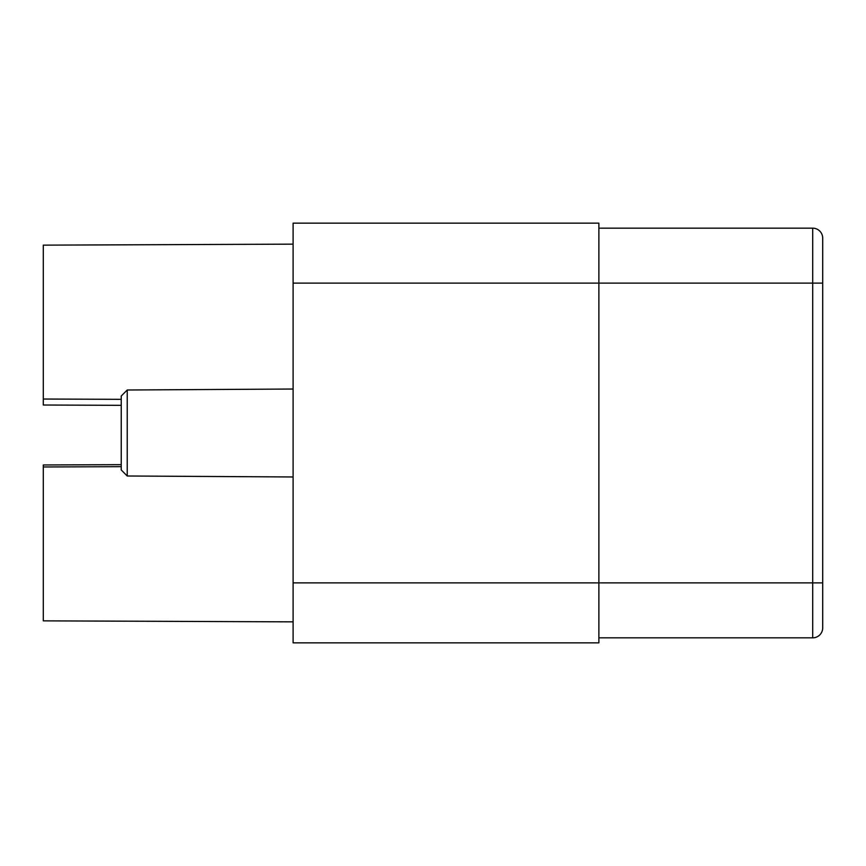 <?xml version="1.0" encoding="UTF-8"?>
<svg xmlns="http://www.w3.org/2000/svg" width="866" height="866" viewBox="0 0 866 866"><rect width="100%" height="100%" fill="white"/><g stroke="black" fill="none" stroke-linecap="round" stroke-linejoin="round"><path stroke-width="1.3" d="M598.871 228.159L812.709 228.159A9.991 9.991 0 0 1 822.7 238.15L822.7 627.85A9.991 9.991 0 0 1 812.709 637.841A9.991 9.991 0 0 0 822.7 627.85L822.7 478.963M127.237 390.003L121.24 396.033L121.24 469.967L127.237 475.997L127.237 390.003L293.109 389.029M762.751 637.841L602.866 637.841M598.871 637.841L812.709 637.841L812.709 283.117L598.871 283.117L598.871 223.157L293.109 223.157L293.109 642.843L598.871 642.843L598.871 283.117L293.109 283.117M293.109 244.147L43.3 245.143L43.3 405.017L121.24 405.331M121.24 464.663L43.3 464.977L43.3 620.857L293.109 621.853M812.709 228.159L812.709 283.117L822.7 283.117L822.7 394.03M602.866 228.159L762.751 228.159M293.109 582.883L822.7 582.883M127.237 475.997L293.109 476.971M43.3 466.969L121.24 466.666M43.3 399.031L121.24 399.334"/></g></svg>
